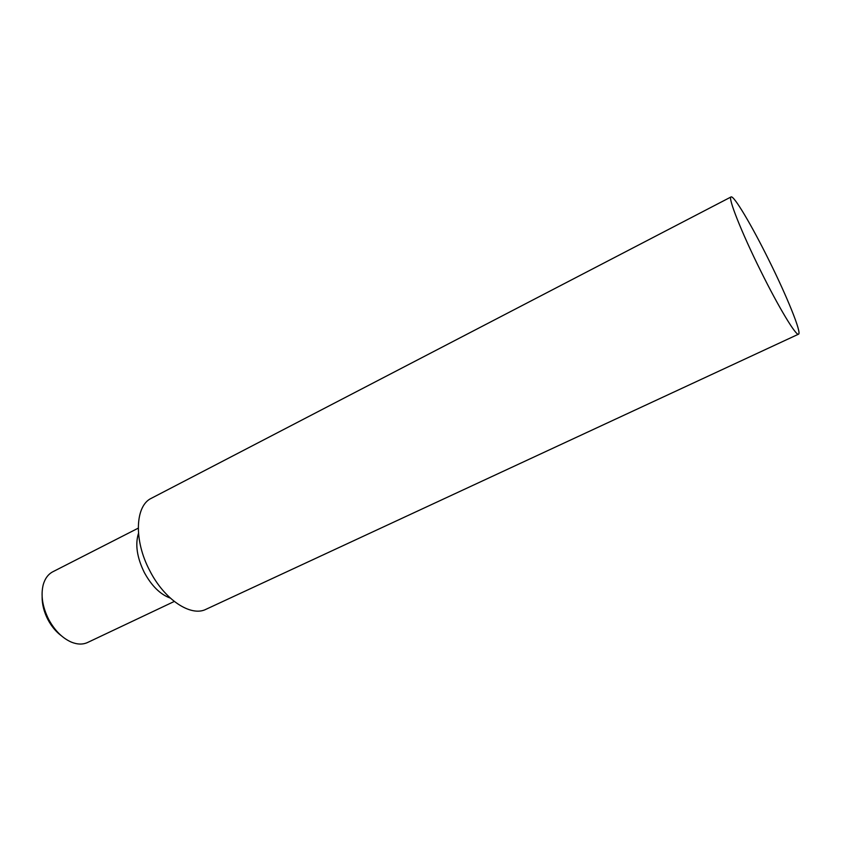 <?xml version="1.0" encoding="UTF-8"?>
<svg xmlns="http://www.w3.org/2000/svg" width="841" height="841" viewBox="0 0 841 841"><rect width="100%" height="100%" fill="white"/><g stroke="black" fill="none" stroke-linecap="round" stroke-linejoin="round"><path stroke-width="1.26" d="M61.319 635.733C55.948 631.717 51.469 626.314 47.874 619.533C43.953 611.849 42.039 604.237 42.124 596.7M138.229 528.169L52.846 571.754C48.2 574.182 44.983 578.534 43.206 584.789C40.662 595.365 42.471 606.887 48.652 619.354C54.728 630.55 62.318 638.14 71.411 642.146C77.456 644.563 82.86 644.679 87.632 642.471L174.266 601.462M769.095 260.542C787.176 296.894 801.904 333.183 798.54 334.171C796.248 336.4 778.734 307.48 760.653 270.834C741.499 232.358 727.654 197.267 731.06 196.941C733.783 195.017 751.928 225.724 769.095 260.542M798.54 334.171L206.024 609.283C190.97 617.147 164.458 599.77 149.74 570.618C133.593 540.29 135.138 505.63 151.422 498.25L731.06 196.941M170.281 598.077C160.295 594.471 151.622 585.914 144.263 572.406C136.967 557.415 135.033 544.411 138.471 533.394"/></g></svg>
